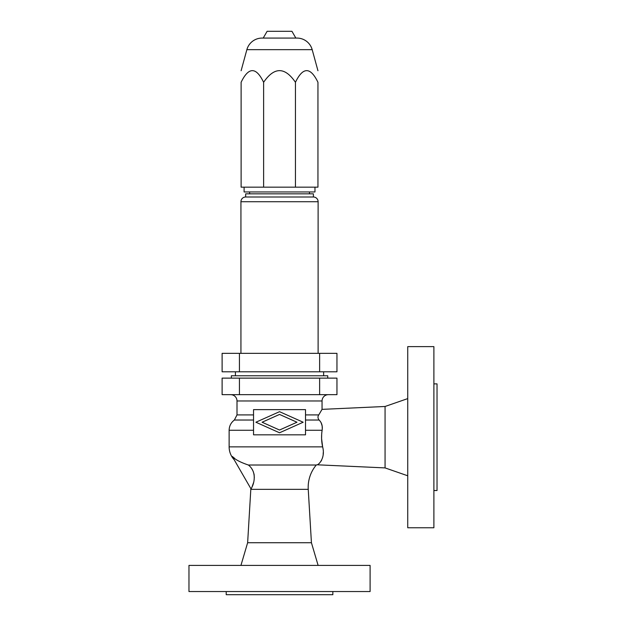 <?xml version="1.0" encoding="UTF-8"?>
<svg xmlns="http://www.w3.org/2000/svg" width="626" height="626" viewBox="0 0 626 626"><rect width="100%" height="100%" fill="white"/><g stroke="black" fill="none" stroke-linecap="round" stroke-linejoin="round"><path stroke-width="0.94" d="M250.854 488.624A34.649 34.649 0 0 1 250.815 489.344L247.638 542.726L240.94 565.403M248.365 465.016C256.715 471.472 254.461 482.607 251.902 487.278L251.096 489.047L232.269 456.44C234.883 459.406 240.243 462.27 248.365 465.016L316.279 465.016A34.649 34.649 0 0 0 308.242 489.344L311.427 542.726L318.118 565.403M251.902 487.278L253.522 482.701M254.117 479.915L254.328 476.887M254.219 475.29L253.953 473.757M253.452 472.082L252.763 470.509M252.56 470.126L252.012 469.21M433.888 527.757L433.888 346.624L407.737 346.624L407.737 527.757L433.888 527.757M332.844 591.547L332.844 594.7L226.213 594.7L226.213 591.547M188.966 591.547L188.966 565.403L370.099 565.403L370.099 591.547L188.966 591.547M321.842 432.331L322.116 430.265C321.255 435.907 321.428 441.44 322.633 446.862L321.592 438.646L321.662 434.405M328.36 394.67A6.299 6.299 0 0 0 322.054 400.969L237.004 400.969A6.299 6.299 0 0 0 230.704 394.67M231.33 378.127L231.33 375.764L327.727 375.764L327.727 378.127M316.279 465.016A18.897 18.897 0 0 0 317.014 464.789L385.06 467.904L385.06 406.477L407.737 398.605M385.06 467.904L407.737 475.783M433.888 490.51L437.034 490.51L437.034 383.879L433.888 383.879M321.85 409.694L321.138 410.836M322.054 400.969L322.054 409.365L385.06 406.477M323.243 452.629L323.165 454.382M322.914 456.19L322.656 457.379M321.568 460.298L321.068 461.174M321.099 422.644L322.14 425.923L322.28 428.794M253.538 414.913L237.004 414.913L237.004 400.969M234.14 459.68A18.897 18.897 0 0 1 229.132 446.862L322.633 446.862C325.63 458.013 318.579 464.985 317.014 464.789M234.586 458.318L232.269 456.44M322.054 409.365L318.759 414.913C317.625 416.517 317.742 418.223 319.103 420.03C321.748 422.66 322.758 426.071 322.116 430.265L305.519 430.265M336.952 394.67L222.113 394.67L222.113 378.127L336.952 378.127L336.952 394.67M296.974 422.229L279.532 414.435L262.083 422.229L279.532 430.023L296.974 422.229M303.156 422.229L279.532 432.785L255.901 422.229L279.532 411.681L303.156 422.229M253.538 409.631L253.538 434.827L305.519 434.827L305.519 409.631L253.538 409.631M323.634 371.789L323.634 375.764M235.431 371.789L235.431 375.764M239.437 371.789L222.113 371.789L222.113 353.354L336.952 353.354L336.952 371.789L239.437 371.789L239.437 353.354M245.666 196.994L313.391 196.994L313.391 193.849L245.666 193.849L245.666 196.994A4.726 4.726 0 0 0 240.94 201.721L240.94 353.354M313.391 196.994A4.726 4.726 0 0 1 318.118 201.721L318.118 353.354M309.455 191.955L309.455 193.849M249.602 191.955L249.602 193.849M244.093 187.166L244.093 191.955L314.972 191.955L314.972 187.166M263.616 187.166L241.112 187.166L241.112 82.288C241.112 66.771 241.112 66.771 241.112 82.288C248.616 66.771 256.112 66.771 263.616 82.288C274.227 66.771 284.838 66.771 295.441 82.288L295.441 187.166L263.616 187.166L263.616 82.288M295.441 82.288C302.945 66.771 310.441 66.771 317.945 82.288L317.945 187.166L295.441 187.166M317.945 82.288C317.945 66.771 317.945 66.771 317.945 82.288M246.871 49.665L312.186 49.665A15.752 15.752 0 0 0 296.998 38.076L262.067 38.076A15.752 15.752 0 0 0 246.871 49.665L241.112 70.715M312.186 49.665L317.945 70.715M263.21 38.076L267.122 31.3L291.943 31.3L295.848 38.076M311.427 542.726L247.638 542.726M253.538 430.265L229.132 430.265L229.132 446.862M253.538 420.03L234.374 420.03C230.986 422.605 229.233 426.016 229.132 430.265M319.103 420.03L305.519 420.03M318.759 414.913L305.519 414.913M319.628 378.127L319.628 394.67M239.437 378.127L239.437 394.67M319.628 371.789L319.628 353.354M308.242 489.344L250.815 489.344M240.94 201.721L318.118 201.721M237.004 414.913L234.374 420.03"/></g></svg>
